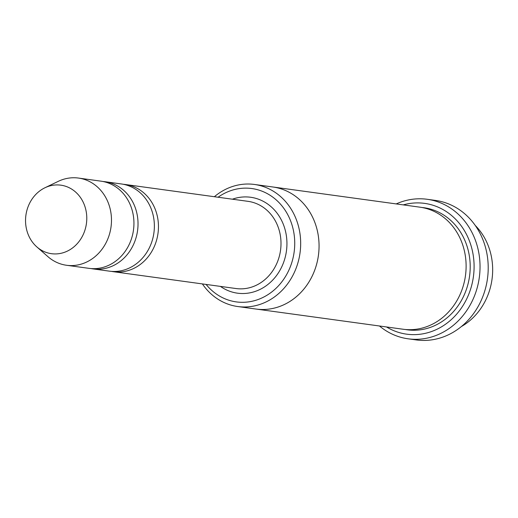 <?xml version="1.0" encoding="UTF-8"?>
<svg xmlns="http://www.w3.org/2000/svg" width="518" height="518" viewBox="0 0 518 518"><rect width="100%" height="100%" fill="white"/><g stroke="black" fill="none" stroke-linecap="round" stroke-linejoin="round"><path stroke-width="0.78" d="M91.032 268.57A44.004 38.876 -82.2 0 0 93.065 268.913A44.004 38.876 -82.2 0 0 132.621 246.354A44.004 38.876 -82.2 0 0 105.037 181.714A44.004 38.876 -82.2 0 0 102.985 181.501M105.037 181.714L121.374 183.961A44.004 38.876 97.8 0 1 148.964 248.601A44.004 38.876 97.8 0 1 109.408 271.154L93.065 268.913M206.093 284.427A57.207 50.537 -82.2 0 0 275.213 289.05A57.207 50.537 -82.2 0 0 285.871 211.402A57.207 50.537 -82.2 0 0 218.065 197.228M475.246 225.447A61.603 54.429 97.8 0 1 485.094 301.314A61.603 54.429 97.8 0 1 461.37 326.554M202.389 283.916A61.603 54.429 -82.2 0 0 237.73 306.533A61.603 54.429 -82.2 0 0 293.104 274.961A61.603 54.429 -82.2 0 0 254.487 184.466A61.603 54.429 -82.2 0 0 214.361 196.723M111.461 271.374A44.004 38.876 -82.2 0 0 113.494 271.717A44.004 38.876 -82.2 0 0 153.05 249.158A44.004 38.876 -82.2 0 0 125.46 184.518A44.004 38.876 -82.2 0 0 123.413 184.298M44.93 187.769L58.204 181.378A44.004 38.876 97.8 0 1 78.483 178.069L100.952 181.158A44.004 38.876 97.8 0 1 128.535 245.797A44.004 38.876 97.8 0 1 88.986 268.35L66.518 265.268A44.004 38.876 97.8 0 1 47.876 256.617L36.81 246.885A34.576 30.543 97.8 0 1 44.93 187.769A34.576 30.543 97.8 0 1 79.455 196.16A34.576 30.543 97.8 0 1 82.537 235.962A34.576 30.543 97.8 0 1 36.81 246.885M78.483 178.069A44.004 38.876 97.8 0 1 106.073 242.715A44.004 38.876 97.8 0 1 66.518 265.268M386.512 326.962A66.013 58.32 -82.2 0 0 473.407 276.703A66.013 58.32 -82.2 0 0 403.269 204.888M272.222 186.901A61.61 54.429 97.8 0 1 272.869 186.985L419.93 207.174A61.61 54.429 97.8 0 1 458.547 297.669A61.61 54.429 97.8 0 1 403.172 329.247L256.112 309.058A61.61 54.429 97.8 0 1 255.471 308.968M256.112 309.058A61.61 54.429 97.8 0 0 311.493 277.486A61.61 54.429 97.8 0 0 272.869 186.985A61.603 54.429 97.8 0 1 311.486 277.48A61.603 54.429 97.8 0 1 256.112 309.058L237.73 306.533M379.461 325.99A70.409 62.205 -82.2 0 0 408.1 338.804A70.409 62.205 -82.2 0 0 471.386 302.719A70.409 62.205 -82.2 0 0 427.253 199.294A70.409 62.205 -82.2 0 0 396.218 203.917M427.253 199.294L435.418 200.414A70.409 62.205 97.8 0 1 479.558 303.839A70.409 62.205 97.8 0 1 416.271 339.931L408.1 338.804M220.428 286.396A48.407 42.767 -82.2 0 0 286.435 251.036A48.407 42.767 -82.2 0 0 232.401 199.197M113.494 271.717L236.04 288.539A44.004 38.876 -82.2 0 0 280.542 250.226A44.004 38.876 -82.2 0 0 248.012 201.34L125.46 184.518M421.963 207.498A61.61 54.429 97.8 0 1 462.632 298.232A61.61 54.429 97.8 0 1 405.218 329.48M272.869 186.992L254.487 184.466"/></g></svg>
